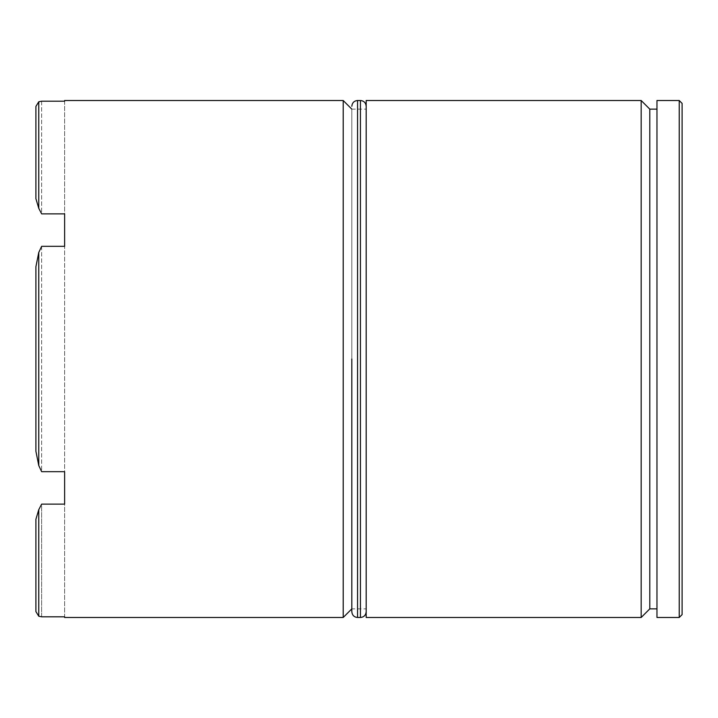 <?xml version="1.0" encoding="UTF-8"?>
<svg xmlns="http://www.w3.org/2000/svg" width="718" height="718" viewBox="0 0 718 718"><rect width="100%" height="100%" fill="white"/><g stroke="black" fill="none" stroke-linecap="round" stroke-linejoin="round"><path stroke-width="0.54" stroke-dasharray="3.59 2.69" d="M649.79 608.864L649.79 109.136M641.174 100.52L641.174 617.48M351.82 608.864L351.82 109.136L351.82 608.864L366.18 608.864L366.18 359L366.18 608.864M343.204 100.52L343.204 617.48M682.1 614.608L682.1 103.392M679.228 100.52L679.228 617.48M38.772 465.533L38.772 252.467L41.644 246.328L41.644 471.672L64.62 471.672L64.62 246.328L41.644 246.328L41.644 471.672L38.772 465.533L35.9 451.263L35.9 266.737L35.9 451.263L35.9 266.737L38.772 252.467M64.62 617.48L64.62 504.135L41.644 504.135L41.644 616.798L64.62 616.798L64.62 101.202L41.644 101.202L41.644 213.865L64.62 213.865L64.62 100.52M41.644 616.798L38.772 616.223L38.772 509.681L41.644 504.135L41.644 616.798M366.18 617.48L366.18 100.52M656.97 617.48L656.97 100.52M38.772 616.223L35.9 611.574L35.9 519.311L35.9 611.574L35.9 519.311L38.772 509.681M38.772 101.776L35.9 106.426L35.9 198.689L35.9 106.426L35.9 198.689L38.772 208.319L38.772 101.776L41.644 101.202L41.644 213.865L38.772 208.319M656.97 359L656.97 109.136L656.97 359M366.18 359L366.18 611.736L366.18 359M357.564 617.48L357.564 100.52M360.436 100.52L360.436 617.48M351.82 109.136L366.18 109.136"/><path stroke-width="1.08" d="M656.97 109.136L649.79 109.136L649.79 608.864L641.174 617.48L641.174 100.52L366.18 100.52L366.18 617.48L641.174 617.48M351.82 359L351.82 611.736L351.82 359M343.204 617.48L343.204 100.52L64.62 100.52L64.62 101.202L41.644 101.202L38.772 101.776L38.772 208.319L41.644 213.865L64.62 213.865L64.62 246.328L41.644 246.328L38.772 252.467L38.772 465.533L41.644 471.672L64.62 471.672L64.62 504.135L41.644 504.135L38.772 509.681L38.772 616.223L41.644 616.798L64.62 616.798L64.62 617.48L343.204 617.48L351.82 608.864M679.228 100.52L682.1 103.392L682.1 614.608L679.228 617.48L679.228 100.52L656.97 100.52L656.97 617.48L679.228 617.48M38.772 465.533L35.9 451.263L35.9 266.737L38.772 252.467M38.772 208.319L35.9 198.689L35.9 106.426L38.772 101.776M38.772 616.223L35.9 611.574L35.9 519.311L38.772 509.681M357.564 617.48L360.436 617.48L360.436 100.52L357.564 100.52L357.564 617.48C354.109 617.175 352.197 615.254 351.82 611.736M649.79 608.864L656.97 608.864M351.82 109.136L343.204 100.52M649.79 109.136L641.174 100.52M360.436 617.48C363.891 617.175 365.803 615.254 366.18 611.736M360.436 100.52C363.891 100.825 365.803 102.746 366.18 106.264M357.564 100.52C354.109 100.825 352.197 102.746 351.82 106.264"/></g></svg>
